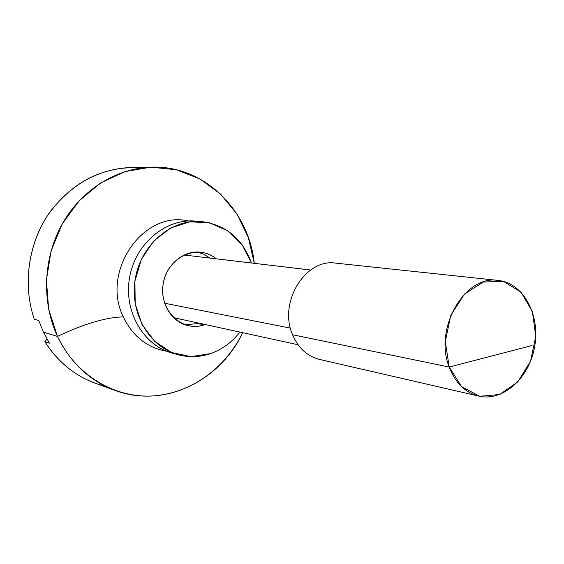 <?xml version="1.0" encoding="UTF-8"?>
<svg xmlns="http://www.w3.org/2000/svg" width="564" height="564" viewBox="0 0 564 564"><rect width="100%" height="100%" fill="white"/><g stroke="black" fill="none" stroke-linecap="round" stroke-linejoin="round"><path stroke-width="0.85" d="M152.513 167.12C204.661 165.696 248.893 210.302 254.293 263.339L248.329 237.514L236.915 213.982L220.552 194.072L200.016 178.992L176.356 169.771L150.891 167.163L125.123 171.562L100.688 182.919L79.249 200.692L62.301 223.852L51.084 250.895L46.424 280.005L48.638 309.171L57.5 336.412L43.484 332.196L57.5 336.412C75.618 374.954 113.949 397.923 151.991 396.013C190.124 394.017 225.262 368.595 242.661 332.682C220.249 381.052 163.884 408.787 115.063 390.429C89.697 380.904 70.507 362.899 57.5 336.412C41.278 301.733 43.238 257.226 62.752 223.055C82.351 188.912 117.622 167.677 152.513 167.12L131.278 167.466C96.98 168.988 68.97 185.175 47.249 216.019C27.84 245.939 22.863 285.772 34.277 319.252C22.193 283.889 28.567 241.533 50.577 211.176C75.301 179.958 105.722 165.527 141.846 167.896M105.228 386.213C80.095 379.932 59.974 365.084 44.866 341.692L49.413 343.138L43.484 332.196L38.761 320.507L34.277 319.252L38.761 320.507L43.484 332.196L49.413 343.138L44.866 341.692C57.591 361.651 74.335 375.476 95.097 383.167L115.063 390.429M498.209 280.428L335.756 263.141C305.434 258.136 278.123 302.487 292.575 334.748L449.198 367.03L531.937 345.556L449.198 367.03L461.549 386.58L479.626 396.288L499.683 394.511L517.78 381.927L530.569 361.179L535.751 336.207L532.388 311.659L521.002 292.117L503.589 281.443L483.411 282.007L464.489 294.041L450.791 315.325L445.306 341.502L449.198 367.03C433.575 328.481 464.792 274.661 498.209 280.428C523.286 282.966 540.256 314.529 534.75 346.028C529.681 377.598 503.342 401.899 478.801 396.111C465.251 392.629 455.381 382.942 449.198 367.03L292.575 334.748C298.307 348.08 307.317 356.314 319.605 359.444L478.801 396.111M290.432 328.142L164.639 303.228L290.432 328.142M123.304 316.876C132.681 336.278 147.077 347.72 166.486 351.203C147.077 347.72 132.681 336.278 123.304 316.876C100.596 271.291 143.446 210.055 188.327 220.982C143.446 210.055 100.596 271.291 123.304 316.876C105.99 317.299 84.057 323.814 57.5 336.412C84.057 323.814 105.99 317.299 123.304 316.876M44.866 341.692L47.073 339.161L44.866 341.692M175.27 353.861C145.174 347.868 123.431 313.048 129.501 278.052C135.184 242.992 167.092 217.175 197.499 221.328M197.964 323.517L185.147 324.836L197.964 323.517L204.147 324.871C181.749 332.823 158.153 309.41 163.32 283.114C167.776 256.69 198.063 243.338 216.181 258.82C211.535 255.076 206.304 252.862 200.488 252.171C183.624 250.127 166.331 264.516 163.215 283.713C159.894 302.868 171.548 322.114 188.157 325.682C193.515 326.852 198.845 326.584 204.147 324.871L205.162 324.519L204.147 324.871L197.964 323.517M209.893 258.072L203.957 254.286L197.372 251.988L203.957 254.286L209.893 258.072M210.379 353.656C222.054 349.546 231.896 342.355 239.919 332.083C231.896 342.355 222.054 349.546 210.379 353.656C199.726 357.238 189.018 357.611 178.252 354.77C149.397 347.212 129.375 313.055 135.24 279.018C140.796 244.931 170.871 219.177 200.615 221.448C225.255 224.387 242.224 238.241 251.509 263.007L241.991 244.67L227.56 230.761L209.596 222.808L189.892 221.807L170.54 228.053L153.704 241.039L141.338 259.419L134.916 281.161L135.191 303.77L142.093 324.66L154.769 341.502L171.682 352.514L190.914 356.645L210.379 353.656M200.615 221.448L194.404 221.039C164.857 218.783 135 244.29 129.501 278.052C123.685 311.765 143.58 345.619 172.253 353.127L178.252 354.77M310.609 270.015L183.991 254.998M298.074 344.745L173.486 317.624"/></g></svg>
